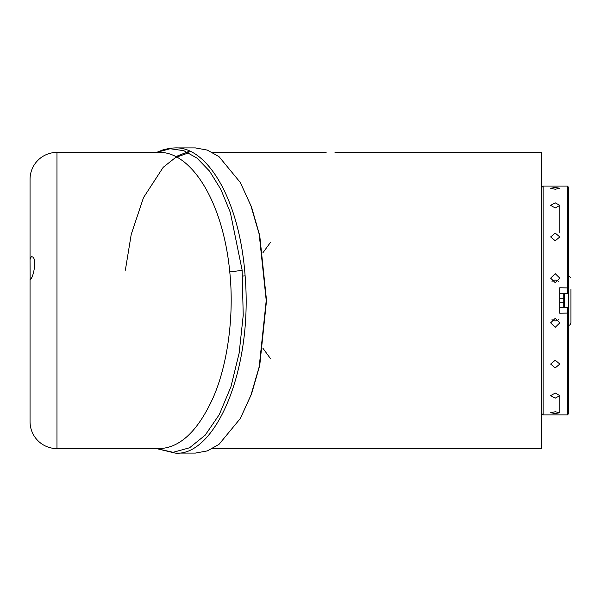 <?xml version="1.0" encoding="UTF-8"?>
<svg xmlns="http://www.w3.org/2000/svg" width="601" height="601" viewBox="0 0 601 601"><rect width="100%" height="100%" fill="white"/><g stroke="black" fill="none" stroke-linecap="round" stroke-linejoin="round"><path stroke-width="0.9" d="M240.468 182.794L251.556 207.097L259.737 235.592L266.528 300.5L259.737 365.408L251.556 393.903L240.543 418.078M266.228 300.5L259.196 234.195L250.94 205.805L240.287 182.464L219.019 156.651L207.33 150.092L195.393 147.914L175.064 147.914C206.947 146.366 239.551 198.931 245.11 275.829C253.164 372.342 214.091 457.06 175.064 453.086L195.393 453.086L207.353 450.9L219.004 444.364L240.287 418.536L250.963 395.127L259.204 366.768L266.228 300.5M30.133 279.195C33.017 279.976 38.186 255.898 31.222 256.755L30.05 259.504L30.133 279.195M334.922 448.744L334.96 448.744A148.327 148.327 0 0 0 344.681 448.744L344.719 448.744M541.779 448.151L541.779 152.849L541.328 152.399L541.328 448.601L541.779 448.151M212.446 448.601L541.328 448.601M156.636 448.601L173.103 452.313L189.578 447.775L205.189 435.147L219.275 414.615L230.912 386.811L239.138 353.14L243.225 315.292L242.12 270.112L230.341 212.476L220.822 189.36L209.569 171.142L197.038 158.138L183.786 150.671L170.143 148.74L156.636 152.399M158.754 448.601C179.594 448.286 197.654 431.465 212.934 398.132C227.276 365.904 234.45 316.719 229.762 271.847C222.738 199.089 189.848 151.197 158.754 152.399L56.975 152.399L56.975 448.601L158.754 448.601M30.05 259.504L30.05 179.323A26.925 26.925 0 0 1 56.975 152.399M30.05 278.992L30.05 421.677A26.925 26.925 0 0 0 56.975 448.601M189.578 151.121L175.74 156.651M125.354 270.21L131.236 234.352L143.504 197.601L163.209 167.303L175.484 157.56L188.737 152.782M353.508 152.399L334.93 152.256A148.327 148.327 0 0 1 344.681 152.256L541.328 152.399M344.681 448.744L353.508 448.601M326.133 448.601L334.96 448.744M270.39 358.496L262.93 348.272M262.93 252.728L270.39 242.496M559.734 293.769L567.359 293.769L564.67 293.776L567.359 293.769L567.359 186.055L568.704 187.407L568.704 413.593L567.359 414.938L567.352 307.224L568.704 308.576M568.261 308.133L568.261 292.867M563.768 298.254L563.768 294.355L564.67 293.769L564.67 307.231L563.768 306.645L563.768 298.254L559.734 298.254M564.67 307.224L567.352 307.224L564.67 307.231A0.894 0.894 0 0 1 564.549 307.216M541.779 413.593L543.124 414.938L567.359 414.938M541.779 187.407L543.124 186.055L543.124 414.938M555.241 233.143L550.644 236.922L555.241 240.798L559.839 236.922L555.241 233.143M555.241 202.868L550.644 205.347L555.241 207.976L559.839 205.347L555.241 202.868M555.241 187.452L550.644 188.256L555.241 189.247L559.839 188.256L555.241 187.452M555.241 411.753L550.644 412.744L555.241 413.548L559.839 412.744L555.241 411.753M555.241 393.024L550.644 395.653L555.241 398.132L559.839 395.653L555.241 393.024M555.241 360.202L550.644 364.078L555.241 367.857L559.839 364.078L555.241 360.202M555.241 318.297L550.644 322.827L555.241 327.32L559.839 322.827L555.241 318.297M552.011 319.604A4.598 4.515 180 0 0 558.472 319.604M555.241 273.68L550.644 278.173L555.241 282.703L559.839 278.173L555.241 273.68M558.472 281.396A4.598 4.515 -0 0 0 552.011 281.396M568.704 287.932L559.734 287.781L559.734 313.219L568.704 313.068M543.124 186.055L567.359 186.055M559.734 307.231L567.359 307.231M567.359 293.769L568.704 292.424M570.95 289.276L570.95 322.94L570.95 289.276M242.639 276.144A4.485 0.721 -4.5 0 1 245.11 275.829M242.12 270.112A22.44 4.327 -4.9 0 1 229.762 271.847M559.734 302.746L563.768 302.746M240.663 183.132L240.287 182.464M175.071 453.086L156.591 448.601M156.591 152.399L163.615 149.619L170.842 148.139L175.064 147.914M240.663 417.868L240.28 418.536M212.446 152.399L326.133 152.399M559.839 395.653L559.839 412.744M559.839 232.775L559.839 205.347M568.704 275.814L570.95 278.06M568.704 325.186C569.5 325.494 570.251 324.75 570.95 322.94"/></g></svg>
